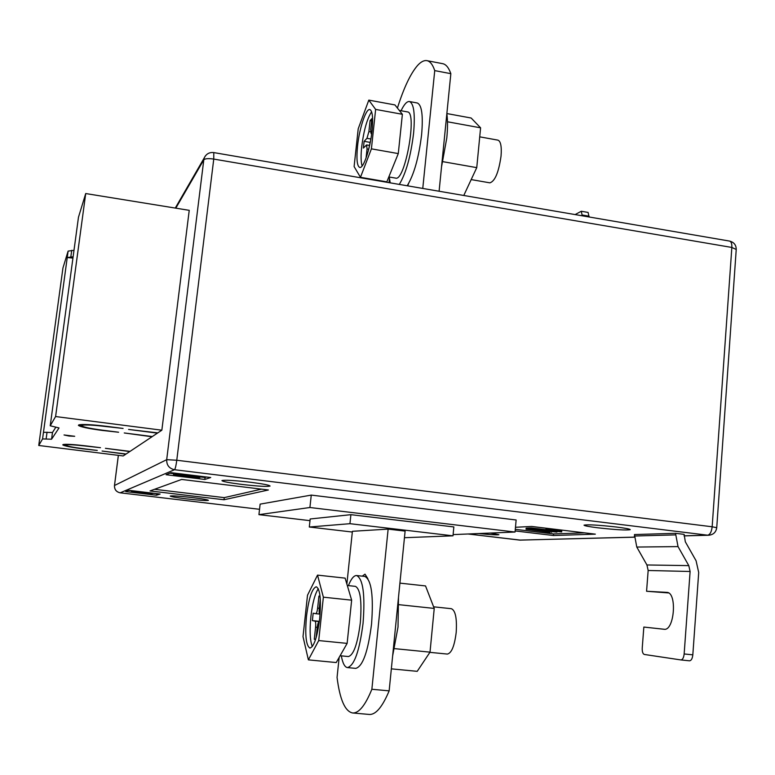 <?xml version="1.0" encoding="UTF-8"?>
<svg xmlns="http://www.w3.org/2000/svg" width="775" height="775" viewBox="0 0 775 775"><rect width="100%" height="100%" fill="white"/><g stroke="black" fill="none" stroke-linecap="round" stroke-linejoin="round"><path stroke-width="1.16" d="M69.043 436.034L74.7 436.286L64.025 434.959L69.043 436.034M105.952 426.55L123.08 428.439L106.223 426.279C91.653 424.535 82.499 424.07 78.759 424.884L82.014 425.301C85.424 424.623 93.407 425.039 105.952 426.55L105.991 426.25M83.128 448.88L97.272 450.44L83.322 448.706C73.073 447.369 67.144 446.216 65.546 445.228L62.785 444.889C64.499 446.012 71.281 447.34 83.128 448.88L83.157 448.686M63.066 444.54L65.827 444.889C68.617 444.443 75.34 444.84 85.977 446.1L100.488 447.698L86.17 445.916C73.819 444.453 66.117 443.998 63.066 444.54M78.382 425.359L81.617 425.775C83.38 427.083 90.258 428.546 102.261 430.154L118.614 432.237L102.009 430.406C88.137 428.546 80.261 426.86 78.382 425.359M128.572 429.447L157.809 432.886L161.849 430.193L55.597 416.543L50.22 425.775L59.026 427.936L51.567 439.212L42.567 438.931L38.75 445.48L123.177 455.952L125.821 454.189L102.097 451.04L126.073 454.014L129.764 451.563L105.429 448.318L130.035 451.379L151.977 436.771L124.262 432.963L152.326 436.538L157.432 433.138L128.572 429.447M78.449 217.378L77.51 224.353L78.469 217.233L85.715 193.547L189.236 210.335L161.849 430.193M38.75 445.48L62.94 268.005L68.113 251.1L73.993 250.325M68.113 251.1L67.241 257.523L72.937 258.104M73.112 256.777L67.241 257.523L43.468 432.285L52.467 432.518L51.567 439.212M77.49 224.488L51.218 418.442M85.715 193.547L55.597 416.543M55.781 427.287L52.467 432.518M65.904 444.298L65.827 444.889M82.121 424.487L82.014 425.301M616.464 527.029C625.532 528.172 630.123 529.054 630.24 529.674C626.452 530.4 615.689 529.78 597.951 527.814C588.845 526.68 584.205 525.789 584.03 525.15C587.663 524.413 598.474 525.033 616.464 527.029M490.439 533.055L498.897 534.702C497.211 535.108 490.527 534.721 478.834 533.539M192.006 497.531C202.449 498.819 207.913 499.768 208.407 500.379C206.499 500.805 199.282 500.321 186.756 498.906C176.332 497.627 170.82 496.678 170.238 496.048C172.089 495.613 179.345 496.107 192.006 497.531M250.286 482.234C263.045 483.871 269.642 485.14 270.068 486.051C267.375 486.807 257.978 486.274 241.887 484.433C229.148 482.815 222.493 481.537 221.931 480.597C224.527 479.832 233.972 480.374 250.286 482.234M367.873 578.702L365.006 574.159L362.293 576.154M426.938 60.653C430.115 61.273 432.721 64.596 434.736 70.612L450.847 73.673C448.715 67.648 446.003 64.315 442.69 63.676L426.938 60.653C424.051 60.159 420.912 61.777 417.522 65.517C410.517 73.654 403.814 87.837 397.42 108.054M515.482 527.271L531.669 526.458L595.336 534.149L553.408 535.515L515.152 530.933M125.724 491.592L128.766 490.313L160.134 494.043L156.482 495.235L125.724 491.592M311.269 495.099L516.131 519.986L515.055 532.038L309.913 507.509L311.269 495.099L260.129 504.128L258.927 514.648L310 520.655M171.013 472.673L210.713 477.526L204.823 479.454L166.092 474.726L171.013 472.673M268.402 489.984L223.994 499.749L150.021 490.933L181.631 479.444L268.402 489.984M668.573 592.943L646.573 591.257L648.162 570.487L646.931 564.965L636.779 547.053L634.454 534.556L675.519 533.316L684.131 534.372L685.323 541.783L696.086 560.78L698.701 572.493L692.821 654.846C692.375 658.634 691.281 660.62 689.527 660.813L680.944 659.932M407.65 185.845L408.619 183.501M389.447 178.696L389.031 182.648M434.736 70.612L422.762 188.441M450.847 73.673L439.096 191.241M352.325 532.038L309.302 527.019L349.951 523.687L452.997 535.825L404.453 537.714M346.871 584.03L352.402 531.301L388.139 529.112L405.112 531.107L389.147 690.864C382.366 706.994 375.749 714.86 369.268 714.443L352.606 712.971C345.03 711.411 339.847 699.563 337.057 677.428L339.159 657.403M515.055 532.038L453.113 534.605M309.913 507.509L258.927 514.648M452.997 535.825L453.84 526.942L350.901 514.668L310.184 518.979L309.302 527.019M349.951 523.687L350.901 514.668M388.139 529.112L371.864 689.266C365.257 705.463 358.835 713.358 352.606 712.971M389.147 690.864L371.864 689.266M206.528 477.012L205.055 477.507L204.823 479.454M205.055 477.507L199.96 476.887M173.619 473.67L169.754 473.196M173.523 474.523L194.796 476.935L175.712 473.641L201.917 476.848L180.42 474.397L199.446 477.691L173.523 474.523L173.678 473.215L175.382 473.244M156.831 493.656L156.482 495.235M156.676 493.704L153.586 493.336M131.566 490.72L128.64 490.372M261.456 489.141L224.246 497.627L223.994 499.749M224.246 497.627L154.516 489.296M584.505 532.842L553.544 533.936L553.408 535.515M553.544 533.936L515.298 529.344M549.882 530.827L545.532 530.061L546.036 528.938L561.759 530.836L561.662 531.941L549.901 530.623M526.051 529.257L531.224 529.025L556.944 532.125L533.219 529.432L530.052 529.577L550.124 532.386L526.051 529.257L526.148 528.172L531.321 527.92L545.561 529.645M131.469 491.466L148.287 493.355L132.825 490.924L153.576 493.394L136.623 491.486L152.045 493.917L131.469 491.466L131.576 490.653M131.692 491.379L131.779 490.672M199.873 477.536L199.969 476.79M175.315 473.796L175.392 473.205M173.862 474.377L174.026 473.079M203.302 476.625L204.387 476.751M194.351 475.53L192.868 475.346M206.034 476.954L201.19 476.363M556.944 532.125L557.002 531.485M531.224 529.025L531.321 527.92M545.532 530.061L546.036 528.938M545.939 530.042L561.662 531.941M582.219 215.789L581.298 211.255L588.109 212.428L589.039 216.961M581.298 211.255L575.118 214.578M675.519 533.316L678.028 546.598L688.801 565.624L690.108 571.485L684.151 653.955L692.821 654.846M684.151 653.955C683.705 657.743 682.62 659.738 680.886 659.932L644.325 654.458C642.804 653.868 642.107 651.736 642.233 648.065L643.841 627.062L664.378 629.281M643.841 627.062L664.039 629.261C674.347 631.325 677.398 592.526 666.975 592.381L646.573 591.257M441.527 166.896L446.797 137.969C447.737 128.233 447.756 120.164 446.836 113.77M446.865 113.557L471.161 118.023L480.597 127.827L476.751 167.642L463.779 195.474M480.597 127.827L447.485 121.782M476.751 167.642L442.835 161.655M398.486 597.438L398.021 626.985L392.644 655.853M391.346 668.854L417.212 671.334L430.018 652.153L434.233 608.423L425.533 585.929L399.91 583.129M430.018 652.153L394.533 648.636M434.233 608.423L398.883 604.674M389.263 177.01L390.203 182.852M399.309 184.411C405.993 173.309 410.75 156.279 413.579 133.329C415.255 114.012 413.879 103.414 409.433 101.535C406.933 101.244 404.143 104.315 401.072 110.747M407.195 185.767C413.976 174.695 418.781 157.693 421.6 134.773C423.257 115.475 421.813 104.877 417.279 102.988L409.433 101.535M372.029 130.684C373.23 117.819 372.494 110.786 369.84 109.566C365.974 108.335 359.338 128.379 357.537 146.165C356.306 159.02 357.033 166.112 359.716 167.439C363.446 168.795 370.208 148.916 372.029 130.684M371.622 111.784C367.108 118.633 363.795 130.336 361.683 146.892C360.762 155.814 360.908 162.178 362.128 165.986M479.725 136.846L497.938 140.139C500.728 141.205 501.764 146.504 501.047 156.046C498.712 172.312 494.993 181.243 489.887 182.842L471.181 179.587M360.462 177.31L386.841 181.834L398.282 153.586L402.38 114.293L394.93 104.925L368.803 100.12L358.215 128.776L354.107 166.567L360.462 177.31L371.409 148.848L375.633 109.411L368.803 100.12M398.282 153.586L371.409 148.848M402.38 114.293L375.633 109.411M371.661 133.755L371.118 133.658L370.692 129.677L371.884 118.633L370.082 120.609L368.9 131.605L370.595 131.905M371.118 133.658L371.7 133.494M370.586 140.595L368.503 150.059M368.6 149.207L367.04 148.926L366.052 158.09M367.04 148.926L366.614 144.915L363.388 148.083L364.114 141.331L366.963 138.308L368.9 131.605M369.811 142.338L364.114 141.331M371.642 120.9L370.082 120.609M388.827 176.932L395.618 178.105C404.996 181.815 417.589 111.91 407.456 111.91L399.309 110.418M348.392 585.609C351.153 578.76 353.904 575.408 356.636 575.534C363.088 578.857 365.228 594.783 363.058 623.313C359.503 650.971 354.301 665.725 347.442 667.585C344.71 667.149 342.676 663.235 341.32 655.853M356.636 575.534L364.841 576.435C371.428 579.768 373.666 595.684 371.535 624.185C367.989 651.804 362.729 666.529 355.744 668.379L347.442 667.585M347.297 585.493L355.405 586.365C360.327 588.913 361.964 601.012 360.327 622.645C357.633 643.783 353.652 655.078 348.401 656.541L340.109 655.737M306.512 616.115C308.847 597.99 312.112 588.206 316.287 586.782C320.133 589 321.267 599.598 319.688 618.576C317.304 636.934 314.04 646.776 309.913 648.084C305.999 645.604 304.866 634.948 306.512 616.115M312.315 646.544C310 640.683 309.525 630.695 310.891 616.571C312.499 602.979 314.979 593.708 318.312 588.758M429.892 652.347L447.34 654.071C451.544 653.209 454.499 646.001 456.194 632.448C457.056 618.421 455.458 610.506 451.399 608.704L433.613 606.815M317.527 575.118L345.117 578.131L351.647 600.17L347.132 643.386L336.234 662.548L308.382 659.864L303.015 636.624L307.51 595.219L317.527 575.118L323.369 597.176L318.719 640.567L308.382 659.864M351.647 600.17L323.369 597.176M347.132 643.386L318.719 640.567M319.281 621.976L319.077 621.938C318.283 622.199 317.663 624.049 317.217 627.488L316.123 637.689M315.532 639.588L314.282 639.278L315.58 627.14L317.237 627.314M319.329 621.579L314.96 621.133C315.677 621.627 315.88 623.623 315.58 627.14M314.96 621.133L312.373 620.62L313.168 613.219L315.764 613.664C316.568 613.413 317.188 611.562 317.634 608.133L318.932 596.062L320.036 596.198M320.278 598.978L319.271 608.385C318.971 611.901 319.184 613.907 319.92 614.391L320.065 614.42M319.358 621.337L312.373 620.62M315.59 639.414L314.282 639.278M43.468 432.285L42.567 438.931M51.227 418.374L50.22 425.775L51.227 418.374M70.845 256.767L71.726 250.325M47.052 432.179L46.142 438.853M684.025 535.816L707.653 535.196L174.52 469.718L120.212 492.813L259.538 509.301L120.212 492.813C116.298 491.941 114.39 489.509 114.497 485.508L166.693 459.672L203.796 159.824L175.809 208.165M468.042 533.985L519.899 540.127L634.279 537.123M118.372 455.351L114.497 485.567M176.778 460.243L712.157 526.777L731.842 247.448L213.755 159.078L176.778 460.243L166.693 459.672C166.557 465.165 169.173 468.517 174.52 469.718C175.286 468.885 176.041 465.727 176.778 460.243M175.266 208.078L204.377 157.654L203.796 159.824C205.094 158.565 208.417 158.313 213.755 159.078L213.784 152.588C209.483 152.123 206.344 153.818 204.377 157.654L205.297 156.027M736.231 249.482C736.202 245.007 733.973 242.197 729.546 241.073C731.232 241.597 731.997 243.718 731.842 247.448L736.231 249.482L716.739 527.678M712.157 526.777C711.557 531.834 710.055 534.634 707.653 535.196L708.757 535.244C713.378 534.721 716.042 532.202 716.739 527.707L712.157 526.777M634.279 537.191L519.686 540.097M543.178 531.156L543.227 530.633M589.097 216.196L582.277 215.024M634.337 536.029L675.403 534.886M648.162 570.487L690.108 571.485M646.931 564.965L688.801 565.624M636.779 547.053L678.028 546.598M370.867 138.996L366.963 138.308M319.281 608.298L317.634 608.133M315.803 613.674L319.562 614.062L315.783 613.664M729.546 241.073L213.784 152.588M118.352 455.351L114.477 485.528C114.361 489.519 116.26 491.951 120.183 492.813M520.742 540.156L467.993 533.985M708.757 535.244L684.025 535.893M551.655 531.65L551.597 532.338M680.886 659.932L689.527 660.813M369.074 145.351L366.614 144.915"/></g></svg>
